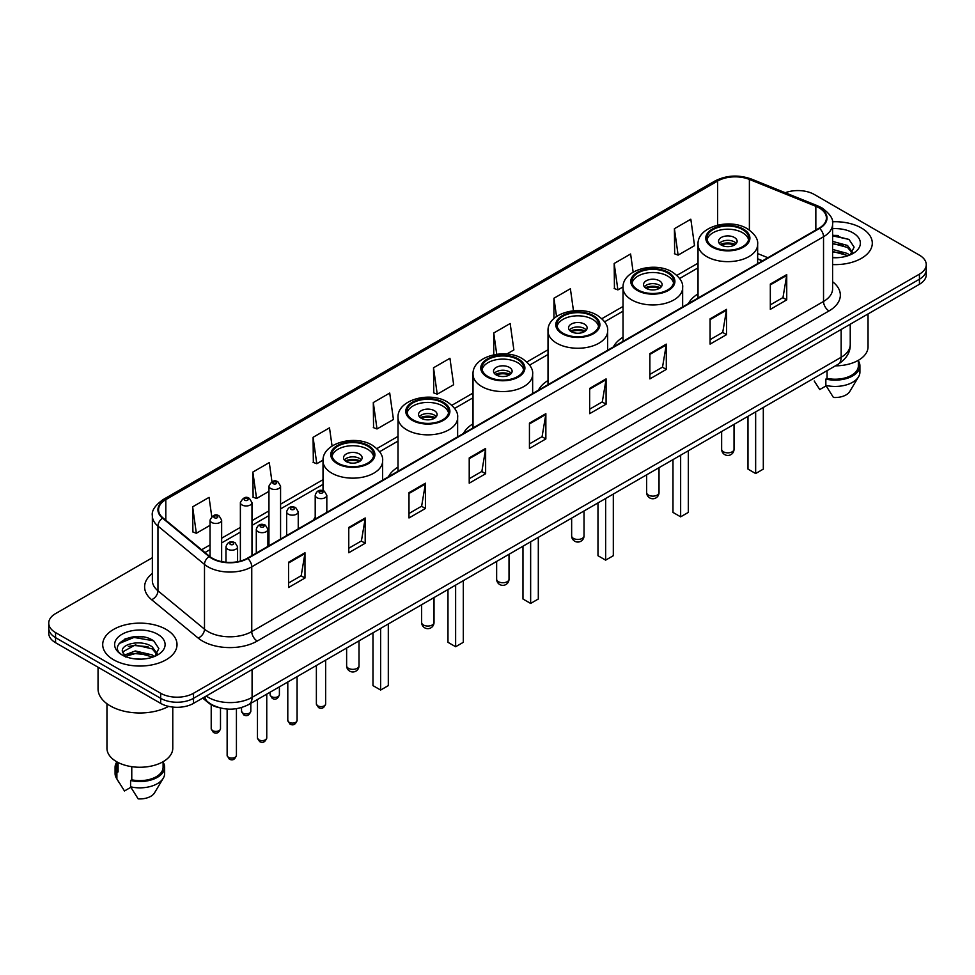 <?xml version="1.0" encoding="UTF-8"?>
<svg xmlns="http://www.w3.org/2000/svg" width="975" height="975" viewBox="0 0 975 975"><rect width="100%" height="100%" fill="white"/><g stroke="black" fill="none" stroke-linecap="round" stroke-linejoin="round"><path stroke-width="1.46" d="M315.205 517.225A41.035 23.693 0 0 0 313.402 520.126M398.019 467.11A41.035 23.693 0 0 0 388.403 476.824M473.021 423.808A41.035 23.693 0 0 0 463.405 433.522M548.023 380.506A41.035 23.693 0 0 0 538.407 390.219M623.025 337.204A41.035 23.693 0 0 0 613.409 346.917M698.027 293.902A41.035 23.693 0 0 0 688.411 303.615M762.377 260.91L757.648 258.997M219.521 707.753A23.229 13.406 180 0 1 208.443 702.853L202.666 698.088M142.959 636.919A30.968 17.879 0 0 0 124.837 639.064M838.232 235.499A30.968 17.879 0 0 0 832.601 235.475M152.356 557.724L55.551 613.616A23.229 13.406 0 0 0 48.75 623.098L48.75 633.214A23.229 13.406 0 0 0 55.551 642.696L160.668 703.377A23.229 13.406 0 0 0 193.513 703.377L919.449 284.261A23.229 13.406 0 0 0 926.25 274.779L926.25 269.722A23.229 13.406 0 0 1 919.449 279.203A23.229 13.406 0 0 0 926.25 269.722L926.25 264.664A23.229 13.406 0 0 0 919.449 255.182L814.332 194.5A23.229 13.406 0 0 0 785.253 192.733M48.75 623.098A23.229 13.406 0 0 0 55.551 632.58L160.668 693.262A23.229 13.406 0 0 0 193.513 693.262L193.513 698.319L919.449 279.203L193.513 698.319A23.229 13.406 0 0 1 160.668 698.319A23.229 13.406 0 0 0 193.513 698.319L193.513 703.377M55.551 632.58L55.551 637.638L160.668 698.319L55.551 637.638A23.229 13.406 0 0 1 48.75 628.156A23.229 13.406 0 0 0 55.551 637.638L55.551 642.696M861.412 228.004A37.16 21.45 0 0 0 832.431 221.776A37.16 21.45 0 0 1 861.412 228.004A37.16 21.45 0 0 1 872.296 243.177A37.16 21.45 0 0 0 861.412 228.004M166.14 629.411A37.16 21.45 0 0 0 125.641 624.768A37.16 21.45 0 0 0 102.704 644.585A37.16 21.45 0 0 0 113.588 659.758A37.16 21.45 0 0 0 154.087 664.414A37.16 21.45 0 0 0 177.023 644.585A37.16 21.45 0 0 0 166.14 629.411A37.16 21.45 0 0 0 125.641 624.768A37.16 21.45 0 0 0 102.704 644.585A37.16 21.45 0 0 0 113.588 659.758A37.16 21.45 0 0 0 154.087 664.414A37.16 21.45 0 0 0 177.023 644.585A37.16 21.45 0 0 0 166.14 629.411M819.146 207.894A24.777 14.308 180 0 1 826.41 218.01A24.777 14.308 180 0 1 819.146 228.126L247.382 558.236A24.777 14.308 180 0 1 209.564 556.323L163.032 517.957A24.777 14.308 180 0 1 158.559 509.754A24.777 14.308 180 0 1 165.811 499.639L717.649 181.033A24.777 14.308 180 0 1 749.385 179.424L815.843 206.298A24.777 14.308 180 0 1 819.146 207.894M819.585 207.651A25.399 14.662 0 0 0 816.197 206.005L749.738 179.132A25.399 14.662 0 0 0 717.222 180.777L165.372 499.383A25.399 14.662 0 0 0 162.533 518.164L209.064 556.53A25.399 14.662 0 0 0 247.821 558.492L819.585 228.382A25.399 14.662 0 0 0 819.585 207.651M288.551 562.222L288.551 587.511L304.98 578.029L304.98 552.74L288.551 562.222M288.551 583.013L301.202 575.713L304.907 553.581A6.191 3.571 -120 0 0 304.98 552.74M301.092 575.786L304.98 578.029M348.77 527.451L348.77 552.74L365.198 543.258L365.198 517.969L348.77 527.451M348.77 548.255L361.42 540.942L365.125 518.81A6.191 3.571 -120 0 0 365.198 517.969M361.311 541.015L365.198 543.258M408.988 492.68L408.988 517.969L425.417 508.487L425.417 483.198L408.988 492.68M408.988 513.484L421.639 506.183L425.356 484.039A6.191 3.571 -120 0 0 425.417 483.198M421.529 506.244L425.417 508.487M469.219 457.921L469.219 483.198L485.635 473.716L485.635 448.427L469.219 457.921M469.219 478.713L481.869 471.413L485.574 449.268A6.191 3.571 -120 0 0 485.635 448.427M481.747 471.473L485.635 473.716M770.323 284.078L770.323 309.355L786.74 299.873L786.74 274.597L770.323 284.078M770.323 304.87L782.974 297.57L786.679 275.438A6.191 3.571 -120 0 0 786.74 274.597M782.852 297.631L786.74 299.873M710.092 318.837L710.092 344.126L726.521 334.644L726.521 309.355L710.092 318.837M710.092 339.641L722.743 332.341L726.46 310.196A6.191 3.571 -120 0 0 726.521 309.355M722.633 332.402L726.521 334.644M649.874 353.608L649.874 378.897L666.303 369.415L666.303 344.126L649.874 353.608M649.874 374.412L662.525 367.112L666.23 344.967A6.191 3.571 -120 0 0 666.303 344.126M662.415 367.173L666.303 369.415M589.656 388.379L589.656 413.668L606.084 404.186L606.084 378.897L589.656 388.379M589.656 409.183L602.306 401.871L606.011 379.738A6.191 3.571 -120 0 0 606.084 378.897M602.197 401.944L606.084 404.186M529.437 423.15L529.437 448.439L545.854 438.945L545.854 413.668L529.437 423.15M529.437 443.942L542.088 436.642L545.793 414.509A6.191 3.571 -120 0 0 545.854 413.668M541.978 436.702L545.854 438.945M832.601 264.578A37.16 21.45 0 0 0 872.296 243.177A37.16 21.45 0 0 1 832.601 264.578M193.513 693.262L919.449 274.146A23.229 13.406 0 0 0 926.25 264.664M332.061 446.026L329.501 427.83L313.085 437.312L313.341 462.442M271.964 481.699L269.283 462.589L252.854 472.071L253.122 497.213M211.746 516.531L209.064 497.36L192.636 506.842L192.904 531.972M506.781 354.035L513.874 349.94L510.169 323.517L493.74 332.999L493.74 354.79M573.471 310.769L570.387 288.746L553.958 298.24L553.958 318.52M633.153 272.147L630.606 253.988L614.177 263.469L614.445 288.6M674.408 228.698L678.112 255.121L694.529 245.639L690.824 219.217L674.408 228.698L674.663 253.829M373.303 402.541L377.008 428.963L393.437 419.482L389.72 393.059L373.303 402.541L373.559 427.672M433.522 367.77L437.227 394.192L453.655 384.711L449.938 358.288L433.522 367.77L433.79 392.901M437.227 394.192L433.522 392.803M493.74 332.999L496.726 354.278M553.958 298.24L556.518 316.485M614.177 263.469L617.894 289.892L623.049 286.906M617.894 289.892L614.177 288.502M678.112 255.121L674.408 253.732M377.008 428.963L373.303 427.574M313.085 437.312L316.79 463.722L323.042 460.115M316.79 463.722L313.085 462.345M252.854 472.071L256.571 498.493L268.954 491.351M256.571 498.493L252.854 497.104M192.636 506.842L196.341 533.264L210.039 525.354M196.341 533.264L192.636 531.875M835.392 365.844A32.906 19 0 0 0 868.043 346.844L868.043 313.938M832.601 257.473L836.806 257.717M832.601 249.442L847.519 253.488L849.566 255.133M832.601 251.452L847.519 255.499M832.601 241.41L847.519 245.468L852.54 252.415M832.601 243.445L847.519 247.467L852.15 252.927M832.601 257.68A25.24 14.576 0 0 0 852.991 253.476A25.24 14.576 0 0 0 852.991 232.867A25.24 14.576 0 0 0 832.601 228.674M850.163 254.889L854.112 247.126L849.115 239.582L832.601 235.072M814.235 381.006L819.743 389.549L826.13 385.868M827.056 370.658L827.056 378.385A23.229 13.406 0 0 0 858.366 365.808L858.366 360.299M827.056 378.385L825.849 379.08L825.849 385.393L833.43 397.459A15.49 8.946 0 0 0 849.773 391.487L858.561 376.801A24.777 14.308 0 0 0 859.913 372.133L859.913 365.808A24.777 14.308 0 0 0 858.366 360.835M825.849 385.393A24.777 14.308 0 0 0 858.561 376.801M825.849 379.08A24.777 14.308 0 0 0 859.913 365.808M832.601 235.853L848.774 239.35M832.601 243.872L843.302 245.298M832.601 251.903L843.277 253.317M742.621 229.588A20.902 12.066 0 0 0 719.83 226.968A20.902 12.066 0 0 0 706.936 238.119A20.902 12.066 0 0 0 713.054 246.651A20.902 12.066 0 0 0 735.832 249.271A20.902 12.066 0 0 0 748.739 238.119A20.902 12.066 0 0 0 742.621 229.588M748.556 239.692A20.902 12.066 0 0 0 742.621 232.745A20.902 12.066 0 0 0 721.122 229.844A20.902 12.066 0 0 0 707.107 239.692M747.983 416.313L747.983 469.109L755.649 473.533L763.315 469.109L763.315 407.465M755.649 473.533L755.649 411.889M734.407 237.486A9.287 5.363 0 0 0 724.279 236.316A9.287 5.363 0 0 0 718.551 241.276A9.287 5.363 0 0 0 721.268 245.066A9.287 5.363 0 0 0 731.396 246.236A9.287 5.363 0 0 0 737.124 241.276A9.287 5.363 0 0 0 734.407 237.486M736.296 243.494A9.287 5.363 0 0 0 734.407 241.91A9.287 5.363 0 0 0 719.367 243.494M720.33 244.433A12.383 7.154 180 0 1 734.797 244.213L734.797 244.835M721.342 245.115A10.835 6.252 180 0 1 733.675 244.859L734.797 244.213M733.493 245.529L733.675 244.859M98.048 667.229L98.048 688.838A41.803 24.143 0 0 0 110.297 705.912A41.803 24.143 0 0 0 168.59 706.375M106.958 703.731L106.958 748.264A32.906 19 0 0 0 116.598 761.694A32.906 19 0 0 0 152.453 765.814A32.906 19 0 0 0 172.77 748.264L172.77 707.07M135.635 658.954L141.533 659.137M124.057 655.249L135.33 650.959L152.234 654.908L154.282 656.553M124.885 656.504L137.755 652.872L152.234 656.918M122.363 651.007L125.251 656.48M122.387 651.495C120.595 643.732 141.899 639.149 152.234 646.876L157.267 653.823M122.472 652.019L135.293 644.95L152.234 648.875L156.865 654.347M154.879 656.297L158.84 648.533L153.831 641.002C136.122 628.266 104.642 645.048 122.826 655.334L123.727 655.882M157.718 634.286A25.24 14.576 0 0 0 122.009 634.286A25.24 14.576 0 0 0 122.009 654.895A25.24 14.576 0 0 0 157.718 654.895A25.24 14.576 0 0 0 157.718 634.286M116.634 761.719L116.634 767.227A23.229 13.406 0 0 0 118.085 771.895L118.085 762.511M116.634 762.255A24.777 14.308 0 0 0 115.087 767.227L115.087 773.553A24.777 14.308 0 0 0 116.439 778.221A24.777 14.308 0 0 0 116.89 778.903L124.471 790.969L130.857 787.288M116.89 778.903L116.89 772.59L118.085 771.895M115.087 767.227A24.777 14.308 0 0 0 116.89 772.59M125.641 656.992L122.448 651.897M131.771 766.679L131.771 779.793A23.229 13.406 0 0 0 163.093 767.227L163.093 761.719M131.771 779.793L130.577 780.487L130.577 786.813L138.157 798.866A15.49 8.946 0 0 0 154.501 792.907L163.276 778.221A24.777 14.308 0 0 0 164.641 773.553L164.641 767.227A24.777 14.308 0 0 0 163.093 762.255M130.577 786.813A24.777 14.308 0 0 0 163.276 778.221M130.577 780.487A24.777 14.308 0 0 0 164.641 767.227M119.133 643.537L133.953 637.443L153.489 640.77M128.395 646.486L133.953 645.474L148.029 646.705M128.322 654.53L133.953 653.506L148.005 654.725M667.619 272.89A20.902 12.066 0 0 0 644.828 270.27A20.902 12.066 0 0 0 631.934 281.422A20.902 12.066 0 0 0 638.052 289.953A20.902 12.066 0 0 0 660.831 292.573A20.902 12.066 0 0 0 673.737 281.422A20.902 12.066 0 0 0 667.619 272.89M673.554 282.994A20.902 12.066 0 0 0 667.619 276.047A20.902 12.066 0 0 0 646.12 273.146A20.902 12.066 0 0 0 632.105 282.994M672.982 459.615L672.982 512.411L680.648 516.835L688.313 512.411L688.313 450.767M680.648 516.835L680.648 455.191M659.405 280.788A9.287 5.363 0 0 0 649.277 279.618A9.287 5.363 0 0 0 643.537 284.578A9.287 5.363 0 0 0 646.267 288.368A9.287 5.363 0 0 0 656.394 289.538A9.287 5.363 0 0 0 662.122 284.578A9.287 5.363 0 0 0 659.405 280.788M661.294 286.796A9.287 5.363 0 0 0 659.405 285.212A9.287 5.363 0 0 0 644.365 286.796M645.328 287.735A12.383 7.154 180 0 1 659.795 287.515L659.795 288.137M646.34 288.417A10.835 6.252 180 0 1 658.673 288.161L659.795 287.515M658.491 288.832L658.673 288.161M592.617 316.192A20.902 12.066 0 0 0 569.827 313.572A20.902 12.066 0 0 0 556.932 324.724A20.902 12.066 0 0 0 563.05 333.255A20.902 12.066 0 0 0 585.829 335.875A20.902 12.066 0 0 0 598.735 324.724A20.902 12.066 0 0 0 592.617 316.192M598.553 326.296A20.902 12.066 0 0 0 592.617 319.349A20.902 12.066 0 0 0 571.118 316.448A20.902 12.066 0 0 0 557.103 326.296M597.98 502.917L597.98 555.713L605.646 560.138L613.312 555.713L613.312 494.069M605.646 560.138L605.646 498.493M584.403 324.09A9.287 5.363 0 0 0 574.275 322.92A9.287 5.363 0 0 0 568.535 327.88A9.287 5.363 0 0 0 571.265 331.671A9.287 5.363 0 0 0 581.393 332.841A9.287 5.363 0 0 0 587.121 327.88A9.287 5.363 0 0 0 584.403 324.09M586.292 330.098A9.287 5.363 0 0 0 584.403 328.514A9.287 5.363 0 0 0 569.363 330.098M570.326 331.037A12.383 7.154 180 0 1 584.793 330.817L584.793 331.439M571.338 331.719A10.835 6.252 180 0 1 583.672 331.463L584.793 330.817M583.489 332.134L583.672 331.463M517.615 359.495A20.902 12.066 0 0 0 494.825 356.874A20.902 12.066 0 0 0 481.93 368.026A20.902 12.066 0 0 0 488.048 376.557A20.902 12.066 0 0 0 510.827 379.178A20.902 12.066 0 0 0 523.733 368.026A20.902 12.066 0 0 0 517.615 359.495M523.551 369.598A20.902 12.066 0 0 0 517.615 362.651A20.902 12.066 0 0 0 496.117 359.751A20.902 12.066 0 0 0 482.101 369.598M522.978 546.219L522.978 599.016L530.644 603.44L538.31 599.016L538.31 537.371M530.644 603.44L530.644 541.795M509.401 367.392A9.287 5.363 0 0 0 499.273 366.222A9.287 5.363 0 0 0 493.533 371.183A9.287 5.363 0 0 0 496.263 374.973A9.287 5.363 0 0 0 506.378 376.143A9.287 5.363 0 0 0 512.119 371.183A9.287 5.363 0 0 0 509.401 367.392M511.29 373.401A9.287 5.363 0 0 0 509.401 371.816A9.287 5.363 0 0 0 494.362 373.401M495.324 374.339A12.383 7.154 180 0 1 509.791 374.12L509.791 374.741M496.336 375.022A10.835 6.252 180 0 1 508.67 374.766L509.791 374.12M508.487 375.436L508.67 374.766M442.613 402.797A20.902 12.066 0 0 0 419.823 400.177A20.902 12.066 0 0 0 406.928 411.328A20.902 12.066 0 0 0 413.047 419.859A20.902 12.066 0 0 0 435.825 422.48A20.902 12.066 0 0 0 448.732 411.328A20.902 12.066 0 0 0 442.613 402.797M448.549 412.9A20.902 12.066 0 0 0 442.613 405.953A20.902 12.066 0 0 0 421.115 403.053A20.902 12.066 0 0 0 407.099 412.9M447.976 589.522L447.976 642.318L455.642 646.742L463.308 642.318L463.308 580.673M455.642 646.742L455.642 585.097M434.399 410.694A9.287 5.363 0 0 0 424.271 409.524A9.287 5.363 0 0 0 418.531 414.485A9.287 5.363 0 0 0 421.261 418.275A9.287 5.363 0 0 0 431.377 419.445A9.287 5.363 0 0 0 437.117 414.485A9.287 5.363 0 0 0 434.399 410.694M436.288 416.703A9.287 5.363 0 0 0 434.399 415.118A9.287 5.363 0 0 0 419.36 416.703M420.322 417.641A12.383 7.154 180 0 1 434.789 417.422L434.789 418.043M421.334 418.324A10.835 6.252 180 0 1 433.668 418.068L434.789 417.422M433.485 418.738L433.668 418.068M367.612 446.087A20.902 12.066 0 0 0 344.821 443.479A20.902 12.066 0 0 0 331.914 454.63A20.902 12.066 0 0 0 338.045 463.162A20.902 12.066 0 0 0 360.823 465.782A20.902 12.066 0 0 0 373.73 454.63A20.902 12.066 0 0 0 367.612 446.087M373.547 456.202A20.902 12.066 0 0 0 367.612 449.256A20.902 12.066 0 0 0 346.113 446.355A20.902 12.066 0 0 0 332.097 456.202M372.974 632.824L372.974 685.62L380.64 690.044L388.306 685.62L388.306 623.976M380.64 690.044L380.64 628.4M359.397 453.997A9.287 5.363 0 0 0 349.269 452.827A9.287 5.363 0 0 0 343.529 457.787A9.287 5.363 0 0 0 346.259 461.577A9.287 5.363 0 0 0 356.375 462.747A9.287 5.363 0 0 0 362.115 457.787A9.287 5.363 0 0 0 359.397 453.997M361.286 460.005A9.287 5.363 0 0 0 359.397 458.421A9.287 5.363 0 0 0 344.358 460.005M345.321 460.943A12.383 7.154 180 0 1 359.787 460.724L359.787 461.346M346.332 461.626A10.835 6.252 180 0 1 358.666 461.37L359.787 460.724M358.483 462.04L358.666 461.37M206.212 696.04A30.968 17.879 0 0 0 208.297 697.369A30.968 17.879 0 0 0 252.086 697.369L841.157 357.277A30.968 17.879 0 0 0 850.237 344.638C850.456 352.316 846.361 358.898 837.952 364.37L248.881 704.462A15.49 8.946 60 0 0 252.086 697.369L252.086 669.557M841.157 329.465L841.157 357.277A15.49 8.946 60 0 1 837.952 364.37M204.957 696.772A15.49 10.359 129.5 0 0 207.663 701.805L202.958 697.929M919.449 284.261L919.449 274.146M160.668 703.377L160.668 693.262M832.601 281.726A38.708 22.352 180 0 1 829.006 310.94L257.242 641.05A7.739 4.473 60 0 1 251.757 631.568L823.534 301.458A30.968 17.879 0 0 0 832.601 288.819L832.601 224.079A30.968 17.879 180 0 1 823.534 236.73A7.739 4.473 -120 0 0 819.585 228.382M257.242 641.05A38.708 22.352 180 0 1 202.495 641.05A38.708 22.352 180 0 1 198.157 638.064L151.613 599.698A38.708 22.352 180 0 1 152.356 573.458M207.967 631.568A30.968 17.879 0 0 0 251.757 631.568L251.757 566.828A30.968 17.879 180 0 1 204.494 564.44L157.962 526.073A30.968 17.879 180 0 1 152.356 515.824L152.356 580.552A30.968 17.879 0 0 0 157.962 590.813L204.494 629.18A30.968 17.879 0 0 0 207.967 631.568M832.601 224.079C833.637 219.241 830.078 213.854 821.925 207.894L817.854 205.92A7.739 3.632 112 0 0 816.197 206.005M817.854 205.92L751.396 179.047C738.575 174.513 726.399 175.171 714.882 181.033A7.739 4.473 60 0 1 717.222 180.777M165.372 499.383A7.739 4.473 -120 0 0 163.032 499.627C155.001 505.416 151.442 510.803 152.356 515.824M162.533 518.164A7.739 5.18 129.5 0 0 157.962 526.073L157.962 590.813A7.739 5.18 -50.5 0 1 151.613 599.698M751.396 179.047A7.739 3.632 112 0 0 749.738 179.132M209.064 556.53A7.739 5.18 129.5 0 0 204.494 564.44L204.494 629.18A7.739 5.18 -50.5 0 1 198.157 638.064M247.821 558.492A7.739 4.473 60 0 1 251.757 566.828L823.534 236.73L823.534 301.458A7.739 4.473 60 0 0 829.006 310.94M165.811 499.639L165.811 520.248M815.843 206.298L815.843 230.039M749.385 179.424L749.385 230.051M767.898 257.717L757.648 253.573M717.649 181.033L717.649 225.127M698.027 263.165L676.882 275.377M623.025 306.467L601.88 318.679M548.023 349.769L526.878 361.981M473.021 393.071L451.876 405.283M398.019 436.373L376.874 448.585M323.018 479.676L280.568 504.185M268.954 510.888L251.989 520.687M240.374 527.39L221.654 538.2M210.039 544.903L201.618 549.766M529.437 423.942L545.793 414.509M589.656 389.183L606.011 379.738M649.874 354.413L666.23 344.967M710.092 319.642L726.46 310.196M770.323 284.871L786.679 275.438M469.219 458.713L485.574 449.268M408.988 493.484L425.356 484.039M348.77 528.255L365.125 518.81M288.551 563.026L304.907 553.581M712.237 247.126A22.072 12.736 0 0 0 743.438 247.126A22.072 12.736 0 0 0 743.438 229.113A22.072 12.736 0 0 0 712.237 229.113A22.072 12.736 0 0 0 712.237 247.126M757.648 263.64L757.648 244.433A29.811 17.209 180 0 1 739.245 260.337A29.811 17.209 180 0 1 706.753 256.608A29.811 17.209 180 0 1 698.027 244.433L698.027 298.058M723.45 451.791A6.191 3.571 180 0 1 721.646 449.256A6.191 6.191 0 0 0 730.933 454.618A6.191 6.191 0 0 0 734.029 449.256A6.191 3.571 180 0 1 732.213 451.791A6.191 3.571 180 0 1 723.45 451.791M637.236 290.428A22.072 12.736 0 0 0 668.436 290.428A22.072 12.736 0 0 0 668.436 272.415A22.072 12.736 0 0 0 637.236 272.415A22.072 12.736 0 0 0 637.236 290.428M682.646 306.942L682.646 287.735A29.811 17.209 180 0 1 664.243 303.639A29.811 17.209 180 0 1 631.751 299.91A29.811 17.209 180 0 1 623.025 287.735L623.025 341.36M648.448 495.093A6.191 3.571 180 0 1 646.644 492.558A6.191 6.191 0 0 0 655.931 497.92A6.191 6.191 0 0 0 659.027 492.558A6.191 3.571 180 0 1 657.211 495.093A6.191 3.571 180 0 1 648.448 495.093M562.234 333.73A22.072 12.736 0 0 0 593.434 333.73A22.072 12.736 0 0 0 593.434 315.717A22.072 12.736 0 0 0 562.234 315.717A22.072 12.736 0 0 0 562.234 333.73M607.644 350.244L607.644 331.037A29.811 17.209 180 0 1 589.241 346.942A29.811 17.209 180 0 1 556.749 343.212A29.811 17.209 180 0 1 548.023 331.037L548.023 384.662M573.446 538.395A6.191 3.571 180 0 1 571.643 535.86A6.191 6.191 0 0 0 580.929 541.222A6.191 6.191 0 0 0 584.025 535.86A6.191 3.571 180 0 1 582.209 538.395A6.191 3.571 180 0 1 573.446 538.395M487.232 377.033A22.072 12.736 0 0 0 518.432 377.033A22.072 12.736 0 0 0 518.432 359.019A22.072 12.736 0 0 0 487.232 359.019A22.072 12.736 0 0 0 487.232 377.033M532.643 393.547L532.643 374.339A29.811 17.209 180 0 1 514.239 390.244A29.811 17.209 180 0 1 481.747 386.514A29.811 17.209 180 0 1 473.021 374.339L473.021 427.964M498.444 581.697A6.191 3.571 180 0 1 496.641 579.162A6.191 6.191 0 0 0 505.928 584.525A6.191 6.191 0 0 0 509.023 579.162A6.191 3.571 180 0 1 507.207 581.697A6.191 3.571 180 0 1 498.444 581.697M412.23 420.335A22.072 12.736 0 0 0 443.43 420.335A22.072 12.736 0 0 0 443.43 402.322A22.072 12.736 0 0 0 412.23 402.322A22.072 12.736 0 0 0 412.23 420.335M457.628 436.849L457.628 417.641A29.811 17.209 180 0 1 439.237 433.546A29.811 17.209 180 0 1 406.746 429.817A29.811 17.209 180 0 1 398.019 417.641L398.019 471.266M423.442 624.999A6.191 3.571 180 0 1 421.639 622.464A6.191 6.191 0 0 0 430.926 627.827A6.191 6.191 0 0 0 434.021 622.464A6.191 3.571 180 0 1 432.205 624.999A6.191 3.571 180 0 1 423.442 624.999M337.216 463.637A22.072 12.736 0 0 0 368.428 463.637A22.072 12.736 0 0 0 368.428 445.624A22.072 12.736 0 0 0 337.216 445.624A22.072 12.736 0 0 0 337.216 463.637M382.627 480.151L382.627 460.943A29.811 17.209 180 0 1 364.236 476.848A29.811 17.209 180 0 1 331.744 473.119A29.811 17.209 180 0 1 323.018 460.943L323.018 490.608M348.441 668.302A6.191 3.571 180 0 1 346.625 665.767A6.191 6.191 0 0 0 355.924 671.129A6.191 6.191 0 0 0 359.019 665.767A6.191 3.571 180 0 1 357.203 668.302A6.191 3.571 180 0 1 348.441 668.302M325.662 703.913C324.139 708.094 321.762 709.312 318.533 707.582L316.375 703.913A4.643 2.681 0 0 0 317.728 705.815A4.643 2.681 0 0 0 322.798 706.4A4.643 2.681 0 0 0 325.662 703.913L325.662 660.136M316.912 497.677A5.801 3.352 180 0 1 315.205 495.3C316.692 490.547 319.727 489.158 324.322 491.168L326.82 495.3A5.801 3.352 180 0 1 323.237 498.408A5.801 3.352 180 0 1 316.912 497.677M322.384 491.351A1.938 1.121 0 0 0 319.654 491.351A1.938 1.121 0 0 0 319.654 492.936A1.938 1.121 0 0 0 322.384 492.936A1.938 1.121 0 0 0 322.384 491.351M297.082 720.415C295.559 724.596 293.183 725.814 289.953 724.084L287.796 720.415A4.643 2.681 0 0 0 289.161 722.317A4.643 2.681 0 0 0 294.218 722.889A4.643 2.681 0 0 0 297.082 720.415L297.082 676.638M288.332 514.178A5.801 3.352 180 0 1 286.638 511.802C288.113 507.037 291.159 505.659 295.742 507.658L298.24 511.802A5.801 3.352 180 0 1 294.657 514.898A5.801 3.352 180 0 1 288.332 514.178M293.804 507.853A1.938 1.121 0 0 0 291.074 507.853A1.938 1.121 0 0 0 291.074 509.438A1.938 1.121 0 0 0 293.804 509.438A1.938 1.121 0 0 0 293.804 507.853M266.76 737.929C265.224 742.109 262.848 743.328 259.63 741.597L257.461 737.929A4.643 2.681 0 0 0 258.826 739.818A4.643 2.681 0 0 0 263.884 740.403A4.643 2.681 0 0 0 266.76 737.929L266.76 694.139M258.009 531.692A5.801 3.352 180 0 1 256.303 529.315C257.79 524.55 260.825 523.173 265.419 525.172L267.918 529.315A5.801 3.352 180 0 1 264.335 532.411A5.801 3.352 180 0 1 258.009 531.692M263.482 525.367A1.938 1.121 0 0 0 260.739 525.367A1.938 1.121 0 0 0 260.739 526.939A1.938 1.121 0 0 0 263.482 526.939A1.938 1.121 0 0 0 263.482 525.367M236.425 755.442C234.902 759.61 232.525 760.841 229.296 759.111L227.138 755.442A4.643 2.681 0 0 0 228.491 757.331A4.643 2.681 0 0 0 233.561 757.916A4.643 2.681 0 0 0 236.425 755.442L236.425 708.691M227.675 549.193A5.801 3.352 180 0 1 225.968 546.829C227.455 542.063 230.49 540.686 235.085 542.685L237.583 546.829A5.801 3.352 180 0 1 234 549.924A5.801 3.352 180 0 1 227.675 549.193M233.147 542.88A1.938 1.121 0 0 0 230.417 542.88A1.938 1.121 0 0 0 230.417 544.452A1.938 1.121 0 0 0 233.147 544.452A1.938 1.121 0 0 0 233.147 542.88M271.477 696.613A4.643 2.681 0 0 0 276.534 697.198A4.643 2.681 0 0 0 279.398 694.724C277.875 698.892 275.498 700.123 272.269 698.392L270.112 694.724A4.643 2.681 0 0 0 271.477 696.613M280.568 539.077L280.568 486.111A5.801 3.352 180 0 1 276.973 489.206A5.801 3.352 180 0 1 270.648 488.475A5.801 3.352 180 0 1 268.954 486.111L268.954 545.781M273.39 483.734A1.938 1.121 0 0 0 276.12 483.734A1.938 1.121 0 0 0 276.12 482.162A1.938 1.121 0 0 0 273.39 482.162A1.938 1.121 0 0 0 273.39 483.734M242.897 713.115A4.643 2.681 0 0 0 247.955 713.7A4.643 2.681 0 0 0 250.819 711.214C249.295 715.394 246.919 716.625 243.701 714.882L241.532 711.214A4.643 2.681 0 0 0 242.897 713.115M251.989 555.579L251.989 502.612A5.801 3.352 180 0 1 248.406 505.708A5.801 3.352 180 0 1 242.068 504.977A5.801 3.352 180 0 1 240.374 502.612L240.374 561.076M244.81 500.236A1.938 1.121 0 0 0 247.553 500.236A1.938 1.121 0 0 0 247.553 498.652A1.938 1.121 0 0 0 244.81 498.652A1.938 1.121 0 0 0 244.81 500.236M212.562 730.628A4.643 2.681 0 0 0 217.632 731.201A4.643 2.681 0 0 0 220.496 728.727C218.961 732.908 216.584 734.126 213.367 732.396L211.209 728.727A4.643 2.681 0 0 0 212.562 730.628M221.654 561.612L221.654 520.114A5.801 3.352 180 0 1 218.071 523.209A5.801 3.352 180 0 1 211.746 522.49A5.801 3.352 180 0 1 210.039 520.114L210.039 556.701M214.476 517.749A1.938 1.121 0 0 0 217.218 517.749A1.938 1.121 0 0 0 217.218 516.165A1.938 1.121 0 0 0 214.476 516.165A1.938 1.121 0 0 0 214.476 517.749M248.881 704.462C236.425 710.726 223.957 710.726 211.502 704.462L207.663 701.805M850.237 344.638L850.237 324.224M714.882 181.033L163.032 499.627M698.027 267.881L679.624 278.509M623.025 311.183L604.622 321.811M548.023 354.486L529.62 365.113M473.021 397.788L454.618 408.415M398.019 441.09L379.616 451.717M323.018 484.392L280.568 508.901M268.954 515.604L251.989 525.403M240.374 532.106L221.654 542.904M210.039 549.62L204.982 552.545M762.596 260.776L757.648 258.777M757.648 244.433C758.294 239.192 754.857 233.951 747.313 228.723C729.739 217.852 696.991 226.578 698.027 244.433M734.029 424.369L734.029 449.256M721.646 431.523L721.646 449.256M118.962 782.425L116.439 778.221M682.646 287.735C683.292 282.494 679.855 277.253 672.311 272.025C654.737 261.154 621.989 269.88 623.025 287.735M659.027 467.671L659.027 492.558M646.644 474.825L646.644 492.558M607.644 331.037C608.29 325.796 604.853 320.556 597.309 315.327C579.735 304.456 546.987 313.182 548.023 331.037M584.025 510.973L584.025 535.86M571.643 518.127L571.643 535.86M532.643 374.339C533.288 369.098 529.852 363.858 522.308 358.629C504.733 347.758 471.985 356.484 473.021 374.339M509.023 554.275L509.023 579.162M496.641 561.429L496.641 579.162M457.628 417.641C458.287 412.401 454.85 407.16 447.306 401.932C429.731 391.06 396.983 399.787 398.019 417.641M434.021 597.577L434.021 622.464M421.639 604.732L421.639 622.464M382.627 460.943C383.285 455.703 379.836 450.462 372.304 445.234C354.729 434.362 321.982 443.089 323.018 460.943M359.019 640.88L359.019 665.767M346.625 648.034L346.625 665.767M316.375 703.913L316.375 665.498M315.205 519.078L315.205 495.3M326.82 512.375L326.82 495.3M287.796 720.415L287.796 682M286.638 535.58L286.638 511.802M298.24 528.877L298.24 511.802M257.461 737.929L257.461 699.514M256.303 553.081L256.303 529.315M267.918 546.378L267.918 529.315M227.138 755.442L227.138 709.044M225.968 562.246L225.968 546.829M237.583 561.71L237.583 546.829M279.398 694.724L279.398 686.839M280.568 486.111L278.058 481.967C274.694 479.529 271.659 480.919 268.954 486.111M270.112 694.724L270.112 692.201M250.819 711.214L250.819 703.341M251.989 502.612L249.478 498.469C246.114 496.031 243.08 497.408 240.374 502.612M241.532 711.214L241.532 707.57M220.496 728.727L220.496 708.008M221.654 520.114L219.156 515.97C215.78 513.545 212.745 514.922 210.039 520.114M211.209 728.727L211.209 704.73"/></g></svg>
